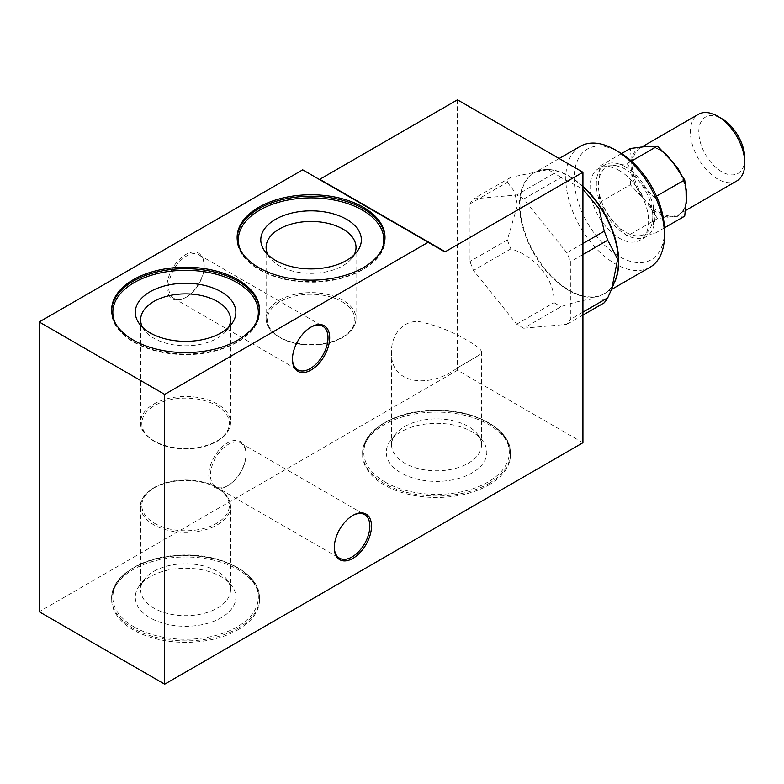 <?xml version="1.0" encoding="UTF-8"?>
<svg xmlns="http://www.w3.org/2000/svg" width="784" height="784" viewBox="0 0 784 784"><rect width="100%" height="100%" fill="white"/><g stroke="black" fill="none" stroke-linecap="round" stroke-linejoin="round"><path stroke-width="0.59" stroke-dasharray="3.92 2.94" d="M457.454 99.813L457.454 370.273L582.933 442.715M523.692 328.212L566.891 324.351A79.262 45.766 -120 0 0 570.389 319.382L570.389 261.778A79.262 45.766 -120 0 0 566.891 252.771L523.692 199.028A79.262 45.766 -120 0 0 516.705 194.991L473.497 198.852A79.262 45.766 -120 0 0 470.008 203.82L470.008 261.425A79.262 45.766 -120 0 0 473.497 270.431L516.705 324.174A79.262 45.766 -120 0 0 523.692 328.212L561.04 306.652C586.118 298.008 605.336 296.342 604.239 302.791M582.933 312.13L570.389 319.382M582.933 254.535L570.389 261.778M582.933 315.09L566.891 324.351M516.705 324.174L554.043 302.614C555.15 280.28 535.923 256.201 510.845 248.871L473.497 270.431M582.933 186.759A69.952 40.386 -120 0 0 551.289 169.912L548.428 169.52L510.845 177.292A79.262 45.766 -120 0 0 507.346 182.26L470.008 203.82M507.346 182.26L514.471 191.551L517.489 205.212L507.346 239.865L470.008 261.425M548.418 169.53L554.043 173.431L516.705 194.991M510.845 177.292L473.497 198.852M582.933 243.51L566.891 252.771M523.692 199.028L561.04 177.468L582.933 189.111M561.04 177.468A79.262 45.766 -120 0 0 554.043 173.431M554.043 302.614A79.262 45.766 -120 0 0 561.04 306.652M507.346 239.865A79.262 45.766 -120 0 0 510.845 248.871M650.034 267.236A69.796 40.298 60 0 1 580.238 226.939A69.796 40.298 60 0 1 580.238 146.343M664.499 230.447A63.886 36.887 60 0 1 619.321 256.535A63.886 36.887 60 0 1 574.153 178.291A63.886 36.887 60 0 1 619.321 152.214M619.321 170.559A41.405 23.902 -120 0 0 598.623 168.511A41.405 23.902 -120 0 0 598.623 216.325A41.405 23.902 -120 0 0 640.028 240.227A41.405 23.902 -120 0 0 646.369 207.054A41.405 23.902 -120 0 0 619.321 170.559M625.593 166.943A41.405 23.902 -120 0 0 604.895 164.895A41.405 23.902 -120 0 0 604.895 212.699A41.405 23.902 -120 0 0 646.3 236.611A41.405 23.902 -120 0 0 652.651 203.428A41.405 23.902 -120 0 0 625.593 166.943M684.716 216.139L672.652 216.462L657.531 218.56L645.467 200.773L630.336 184.74L599.936 202.292L598.408 185.053L599.936 166.041L612 165.718A38.445 22.197 60 0 1 639.185 181.408A38.445 22.197 60 0 1 652.788 216.443A38.445 22.197 60 0 1 639.185 235.788A38.445 22.197 60 0 1 612 220.088A38.445 22.197 60 0 1 598.408 185.053A38.445 22.197 60 0 1 612 165.718L627.131 163.611L639.185 181.408L654.317 197.441L656.492 196.176M621.555 153.566L599.936 166.041M630.336 184.74L631.875 165.738L630.336 148.49M631.443 161.122L627.131 163.611M664.44 227.84L654.317 233.681L652.788 216.443L654.317 197.441M654.317 233.681L639.185 235.788L627.131 236.111L612 220.088L599.936 202.292M657.531 218.56L627.131 236.111M686.088 202.87A1.186 0.804 -169 0 0 686.039 203.595A39.229 22.648 -120 0 1 677.209 216.159A1.186 0.96 -113.8 0 1 677.631 215.012L672.652 216.462L668.301 215.845A38.445 22.197 60 0 1 650.985 205.849L645.467 200.773L641.655 194.246A38.445 22.197 60 0 1 632.992 171.931L631.875 165.738L632.992 159.485A38.445 22.197 60 0 1 640.42 147.794A38.445 22.197 60 0 1 641.655 147.167L645.467 146.392M736.833 180.918A38.445 22.197 60 0 1 707.207 170.618A38.445 22.197 60 0 1 690.43 131.928A38.445 22.197 60 0 1 698.387 114.327M646.79 146.285L650.504 146.432C656.149 147.539 661.902 150.871 667.743 156.418L667.684 156.281A39.229 22.648 -120 0 0 650.024 146.089A1.186 0.862 100.7 0 0 650.985 146.334L649.123 146.128M744.8 158.486A32.536 18.787 60 0 1 721.799 171.774A32.536 18.787 60 0 1 698.789 131.928A32.536 18.787 60 0 1 721.799 118.649M677.229 168.158L677.209 168.129A39.229 22.648 -120 0 1 686.039 190.894A1.186 0.529 171 0 1 685.941 190.718A1.186 0.529 171 0 1 686.02 190.483M668.301 215.845A1.186 0.862 -79.3 0 0 667.684 217.011A39.229 22.648 -120 0 1 650.024 206.809L650.985 205.849M668.86 157.594L667.86 156.467M641.655 194.246L640.499 194.961A39.229 22.648 -120 0 1 631.669 172.196A1.186 0.529 -9 0 0 632.992 171.931M632.992 159.485A1.186 0.804 11 0 1 631.669 159.505A39.229 22.648 -120 0 1 640.499 146.941A1.186 0.96 66.2 0 0 641.655 147.167M488.824 484.973A73.941 42.689 0 0 0 510.482 454.789A73.941 42.689 0 0 0 436.541 412.1A73.941 42.689 0 0 0 362.61 454.789A73.941 42.689 0 0 0 408.248 494.224A73.941 42.689 0 0 0 488.824 484.973M237.875 629.856A73.941 42.689 0 0 0 259.524 599.672A73.941 42.689 0 0 0 185.592 556.983A73.941 42.689 0 0 0 111.651 599.672A73.941 42.689 0 0 0 157.3 639.117A73.941 42.689 0 0 0 237.875 629.856M457.454 370.273L39.2 611.745M150.038 576.73A50.274 29.028 0 0 0 139.689 585.413A50.274 29.028 0 0 0 185.592 626.289A50.274 29.028 0 0 0 231.486 585.413A50.274 29.028 0 0 0 150.038 576.73M153.801 571.379A44.953 25.95 180 0 1 217.374 571.379A44.953 25.95 180 0 1 226.625 579.131A44.953 25.95 180 0 1 230.545 589.735A44.953 25.95 180 0 1 217.374 608.08A44.953 25.95 180 0 1 168.384 613.705A44.953 25.95 180 0 1 140.64 589.735A44.953 25.95 180 0 1 144.55 579.131A44.953 25.95 180 0 1 153.801 571.379M400.996 431.847A50.274 29.028 0 0 0 390.648 440.52A50.274 29.028 0 0 0 436.541 481.396A50.274 29.028 0 0 0 482.444 440.52A50.274 29.028 0 0 0 400.996 431.847M404.76 426.486A44.953 25.95 180 0 1 468.332 426.486A44.953 25.95 180 0 1 477.583 434.248A44.953 25.95 180 0 1 481.503 444.842A44.953 25.95 180 0 1 436.541 470.802A44.953 25.95 180 0 1 391.588 444.842A44.953 25.95 180 0 1 395.508 434.248A44.953 25.95 180 0 1 404.76 426.486M479.788 354.711L457.288 367.931C431.092 388.364 389.766 385.405 391.579 352.045C390.746 334.513 404.652 317.373 423.105 322.449C439.393 326.438 454.465 332.641 468.322 341.04C477.152 346.067 481.543 349.733 481.503 352.045L479.788 354.711M142.531 327.3A44.953 25.95 0 0 0 144.55 330.436A44.953 25.95 0 0 0 153.801 338.188A44.953 25.95 0 0 0 217.374 338.188A44.953 25.95 0 0 0 226.625 330.436A44.953 25.95 0 0 0 228.644 327.3M268.01 254.849A44.953 25.95 0 0 0 270.029 257.995A44.953 25.95 0 0 0 279.28 265.747A44.953 25.95 0 0 0 342.853 265.747A44.953 25.95 0 0 0 352.104 257.995A44.953 25.95 0 0 0 354.123 254.849M444.665 251.801L319.186 179.36A1.186 0.686 -60 0 1 319.186 179.36L302.702 169.834M310.64 327.291A25.137 14.514 120 0 0 310.229 327.526L310.229 327.526A25.137 14.514 120 0 0 292.452 358.308L292.452 359.278M186.425 297.097A25.137 14.514 -60 0 1 173.862 298.341A25.137 14.514 -60 0 1 168.648 286.836A25.137 14.514 -60 0 1 179.624 261.533A25.137 14.514 -60 0 1 198.999 254.8A25.137 14.514 -60 0 1 204.203 266.305A25.137 14.514 -60 0 1 186.425 297.097L185.592 297.577A26.323 15.2 120 0 0 204.203 265.345A26.323 15.2 120 0 0 185.592 254.594A26.323 15.2 120 0 0 166.982 286.836A26.323 15.2 120 0 0 185.592 297.577M352.467 515.647A25.137 14.514 120 0 0 352.055 515.882L352.055 515.882A25.137 14.514 120 0 0 334.278 546.664L334.278 547.634M228.252 485.453A25.137 14.514 -60 0 1 215.678 486.697A25.137 14.514 -60 0 1 210.475 475.192A25.137 14.514 -60 0 1 221.451 449.889A25.137 14.514 -60 0 1 240.825 443.156A25.137 14.514 -60 0 1 246.029 454.661A25.137 14.514 -60 0 1 228.252 485.453L227.419 485.933A26.323 15.2 120 0 0 246.029 453.701A26.323 15.2 120 0 0 227.419 442.95A26.323 15.2 120 0 0 208.799 475.192A26.323 15.2 120 0 0 227.419 485.933M559.149 158.515L534.453 172.774C539.235 170.02 544.851 169.07 551.289 169.912A69.952 40.386 -120 0 0 519.469 204.898A69.952 40.386 -120 0 0 559.962 284.455A69.952 40.386 -120 0 0 615.146 280.525C612.657 286.523 609.031 290.903 604.258 293.667A69.796 40.298 60 0 1 534.453 253.369A69.796 40.298 60 0 1 534.453 172.774A69.796 40.298 60 0 1 582.933 186.269M614.068 283.171A69.796 40.298 60 0 1 604.258 293.667L611.491 289.492M650.985 146.334A38.445 22.197 60 0 1 665.038 153.439M680.473 172.95A38.445 22.197 60 0 1 685.755 187.435M686.02 203.909A38.445 22.197 60 0 1 678.866 214.385A38.445 22.197 60 0 1 677.631 215.012M237.875 628.405A73.941 42.689 0 0 0 259.524 598.221A73.941 42.689 0 0 0 185.592 555.533A73.941 42.689 0 0 0 111.651 598.221A73.941 42.689 0 0 0 133.309 628.405A73.941 42.689 0 0 0 237.875 628.405M134.142 626.965A72.755 42.003 0 0 0 255.868 608.129A72.755 42.003 0 0 0 166.757 556.689A72.755 42.003 0 0 0 134.142 626.965M217.374 524.81A44.953 25.95 0 0 0 230.545 506.464A44.953 25.95 0 0 0 185.592 480.504A44.953 25.95 0 0 0 140.64 506.464A44.953 25.95 0 0 0 153.801 524.81A44.953 25.95 0 0 0 217.374 524.81M154.634 523.369A43.767 25.274 0 0 0 227.87 512.04A43.767 25.274 0 0 0 174.264 481.082A43.767 25.274 0 0 0 154.634 523.369M488.824 483.522A73.941 42.689 0 0 0 510.482 453.338A73.941 42.689 0 0 0 436.541 410.649A73.941 42.689 0 0 0 362.61 453.338A73.941 42.689 0 0 0 384.258 483.522A73.941 42.689 0 0 0 488.824 483.522M385.101 482.072A72.755 42.003 0 0 0 506.817 463.246A72.755 42.003 0 0 0 417.715 411.796A72.755 42.003 0 0 0 385.101 482.072M259.514 310.621A73.941 42.689 180 0 1 259.524 311.346A73.941 42.689 180 0 1 185.592 354.035A73.941 42.689 180 0 1 111.651 311.346A73.941 42.689 180 0 1 111.661 310.621M255.917 323.077A72.755 42.003 180 0 1 185.592 354.319A72.755 42.003 180 0 1 115.268 323.077M153.801 404.074A44.953 25.95 180 0 1 217.374 404.074A44.953 25.95 180 0 1 230.545 422.429A44.953 25.95 180 0 1 185.592 448.379A44.953 25.95 180 0 1 140.64 422.429A44.953 25.95 180 0 1 153.801 404.074M216.541 405.524A43.767 25.274 180 0 1 196.921 447.801A43.767 25.274 180 0 1 143.305 416.853A43.767 25.274 180 0 1 216.541 405.524M384.993 238.179A73.941 42.689 180 0 1 385.003 238.904A73.941 42.689 180 0 1 311.072 281.583A73.941 42.689 180 0 1 237.131 238.904A73.941 42.689 180 0 1 237.14 238.179M381.387 250.635A72.755 42.003 180 0 1 311.072 281.868A72.755 42.003 180 0 1 240.747 250.635M279.28 300.233A44.953 25.95 180 0 1 342.853 300.233A44.953 25.95 180 0 1 356.024 318.588A44.953 25.95 180 0 1 311.072 344.548A44.953 25.95 180 0 1 266.109 318.588A44.953 25.95 180 0 1 279.28 300.233M342.02 301.683A43.767 25.274 180 0 1 322.4 343.97A43.767 25.274 180 0 1 268.785 313.012A43.767 25.274 180 0 1 342.02 301.683M612.402 287.248L611.755 288.826M604.895 164.895L598.623 168.511M646.3 236.611L640.028 240.227M686.167 201.174L685.951 203.134C684.814 208.573 682.452 212.327 678.866 214.385L685.432 210.602M644.203 146.51L640.42 147.794L642.282 146.726M676.278 166.835L677.18 168.168C681.757 175.557 684.677 183.074 685.941 190.718L686.157 192.923M259.524 599.672L259.524 598.221C260.651 573.339 220.363 552.289 178.732 555.219C141.914 556.758 110.916 576.309 111.651 598.221L111.651 599.672M144.55 579.131L139.689 585.413M226.625 579.131L231.486 585.413M230.545 589.735L230.545 506.464C230.3 498.761 225.537 492.303 216.257 487.08C207.642 482.483 197.499 480.131 185.837 480.004C173.891 480.063 163.523 482.454 154.732 487.178C144.521 493.704 139.817 500.133 140.64 506.464L140.64 589.735M510.482 454.789L510.482 453.338C511.609 428.446 471.321 407.396 429.681 410.336C392.862 411.874 361.865 431.425 362.61 453.338L362.61 454.789M395.508 434.248L390.648 440.52M477.583 434.248L482.444 440.52M391.588 352.045L391.588 444.842M481.503 352.045L481.503 444.842M476.427 356.887L457.288 367.931M111.651 309.896L111.651 311.346C110.916 333.259 141.914 352.81 178.732 354.348C220.363 357.279 260.651 336.228 259.524 311.346L259.524 309.896M226.625 330.436L231.486 324.164M144.55 330.436L139.689 324.164M140.64 319.843L140.64 422.429C139.817 428.76 144.521 435.189 154.732 441.706C163.523 446.439 173.891 448.83 185.837 448.879C197.499 448.762 207.642 446.4 216.257 441.813C225.537 436.59 230.3 430.122 230.545 422.429L230.545 319.843M237.131 237.454L237.131 238.904C236.386 260.817 267.393 280.358 304.202 281.907C345.842 284.837 386.13 263.787 385.003 238.904L385.003 237.454M352.104 257.995L356.965 251.713M270.029 257.995L265.168 251.713M266.109 247.391L266.109 318.588C266.168 323.606 268.373 328.231 272.724 332.455C281.838 340.609 294.706 344.803 311.317 345.038C322.979 344.921 333.122 342.569 341.736 337.973C351.016 332.749 355.779 326.291 356.024 318.588L356.024 247.391M310.229 327.526L311.072 327.036M173.862 298.341L297.665 369.823M198.999 254.8L322.802 326.281M352.055 515.882L352.888 515.402M215.678 486.697L339.492 558.179M240.825 443.156L364.629 514.637M204.203 266.305L204.203 265.345M246.029 454.661L246.029 453.701"/><path stroke-width="1.18" d="M164.679 684.187L164.679 394.411L39.2 321.969L39.2 611.745L164.679 684.187L582.933 442.715L582.933 172.255L457.454 99.813L319.774 179.301A1.186 0.686 -60 0 1 319.196 179.36M582.933 254.535L607.727 240.218L617.645 259.171L611.765 288.826L607.727 297.822L582.933 312.13M607.727 297.822A79.262 45.766 -120 0 1 604.239 302.791L582.933 315.09M582.933 189.111L599.005 208.632L604.239 231.211L582.933 243.51M607.727 240.218A79.262 45.766 -120 0 0 604.239 231.211M559.149 158.515L580.238 146.343A69.796 40.298 60 0 1 615.136 149.793A69.796 40.298 60 0 1 664.499 235.278A69.796 40.298 60 0 1 650.034 267.236L611.491 289.492M615.136 149.793L619.321 152.214A63.886 36.887 60 0 1 664.499 230.447L664.499 235.278M649.123 146.128L630.336 148.49L621.555 153.566M645.467 146.392L657.531 146.069L631.443 161.122M657.531 146.069L672.652 162.092L684.716 179.889L656.492 196.176M686.157 201.292L684.716 216.139L664.44 227.84M686.167 201.174L686.039 190.894L684.716 179.889M642.282 146.726L698.387 114.327A38.445 22.197 60 0 1 717.615 116.228A38.445 22.197 60 0 1 744.8 163.317A38.445 22.197 60 0 1 736.833 180.918L685.432 210.602M667.86 156.467L677.631 167.943A38.445 22.197 60 0 1 680.473 172.95M686.02 190.483A1.186 0.529 171 0 1 686.294 190.257L686.294 202.703A38.445 22.197 60 0 1 686.02 203.909M717.615 116.228L721.799 118.649A32.536 18.787 60 0 1 744.8 158.486L744.8 163.317M258.789 207.27A73.941 42.689 180 0 1 339.364 198.009A73.941 42.689 180 0 1 385.003 237.454A73.941 42.689 180 0 1 311.072 280.143A73.941 42.689 180 0 1 237.131 237.454A73.941 42.689 180 0 1 258.789 207.27M133.309 279.712A73.941 42.689 180 0 1 213.885 270.46A73.941 42.689 180 0 1 259.524 309.896A73.941 42.689 180 0 1 185.592 352.584A73.941 42.689 180 0 1 111.651 309.896A73.941 42.689 180 0 1 133.309 279.712M164.679 394.411L428.182 242.285L302.702 169.834L39.2 321.969M221.147 332.837A50.274 29.028 180 0 1 139.689 324.164A50.274 29.028 180 0 1 185.592 283.279A50.274 29.028 180 0 1 231.486 324.164A50.274 29.028 180 0 1 221.147 332.837M228.644 327.3A44.953 25.95 0 0 0 230.545 319.843A44.953 25.95 0 0 0 202.791 295.862A44.953 25.95 0 0 0 153.801 301.487A44.953 25.95 0 0 0 140.64 319.843A44.953 25.95 0 0 0 142.531 327.3M346.616 260.396A50.274 29.028 180 0 1 265.168 251.713A50.274 29.028 180 0 1 311.072 210.837A50.274 29.028 180 0 1 356.965 251.713A50.274 29.028 180 0 1 346.616 260.396M354.123 254.849A44.953 25.95 0 0 0 356.024 247.391A44.953 25.95 0 0 0 328.271 223.42A44.953 25.95 0 0 0 279.28 229.046A44.953 25.95 0 0 0 266.109 247.391A44.953 25.95 0 0 0 268.01 254.849M582.933 172.255L445.253 251.742A1.186 0.686 -60 0 1 444.665 251.801L428.182 242.285M334.278 547.634A26.323 15.2 -60 0 1 352.888 515.402A26.323 15.2 -60 0 1 371.508 526.142A26.323 15.2 -60 0 1 352.888 558.384A26.323 15.2 -60 0 1 334.278 547.634M292.452 359.278A26.323 15.2 -60 0 1 311.072 327.036A26.323 15.2 -60 0 1 329.682 337.786A26.323 15.2 -60 0 1 311.072 370.028A26.323 15.2 -60 0 1 292.452 359.278M292.461 358.788A25.137 14.514 120 0 0 297.665 369.823A25.137 14.514 120 0 0 310.229 368.578A25.137 14.514 120 0 0 326.654 346.42A25.137 14.514 120 0 0 322.802 326.281A25.137 14.514 120 0 0 310.64 327.291M334.288 547.144A25.137 14.514 120 0 0 339.492 558.179A25.137 14.514 120 0 0 352.055 556.934A25.137 14.514 120 0 0 368.48 534.776A25.137 14.514 120 0 0 364.629 514.637A25.137 14.514 120 0 0 352.467 515.647M612.402 287.248L615.146 280.525A69.952 40.386 -120 0 0 618.4 262.023A69.952 40.386 -120 0 0 582.933 186.759M582.933 186.269A69.796 40.298 60 0 1 618.713 261.709A69.796 40.298 60 0 1 614.068 283.171M665.038 153.439A38.445 22.197 60 0 1 668.301 156.33M685.755 187.435A38.445 22.197 60 0 1 686.294 190.257M111.661 310.621A73.941 42.689 180 0 1 133.309 281.162A73.941 42.689 180 0 1 237.875 281.162A73.941 42.689 180 0 1 259.514 310.621M115.268 323.077A72.755 42.003 180 0 1 149.293 275.909A72.755 42.003 180 0 1 237.033 282.612A72.755 42.003 180 0 1 255.917 323.077M237.14 238.179A73.941 42.689 180 0 1 258.789 208.72A73.941 42.689 180 0 1 363.345 208.72A73.941 42.689 180 0 1 384.993 238.179M240.747 250.635A72.755 42.003 180 0 1 274.772 203.468A72.755 42.003 180 0 1 362.512 210.161A72.755 42.003 180 0 1 381.387 250.635M445.253 251.742L319.774 179.301"/></g></svg>
